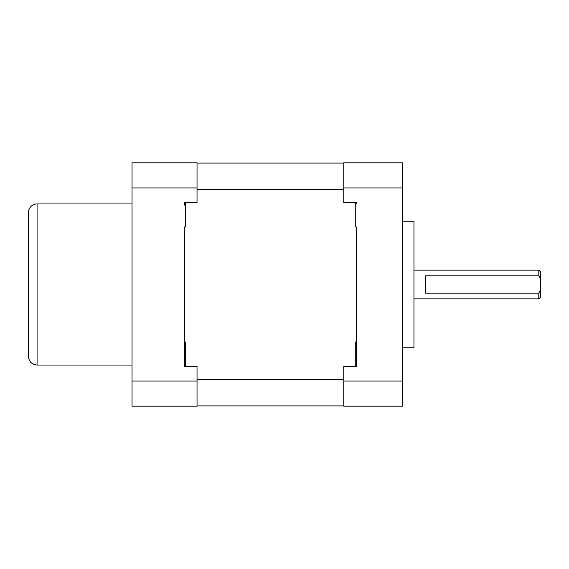 <?xml version="1.0" encoding="UTF-8"?>
<svg xmlns="http://www.w3.org/2000/svg" width="569" height="569" viewBox="0 0 569 569"><rect width="100%" height="100%" fill="white"/><g stroke="black" fill="none" stroke-linecap="round" stroke-linejoin="round"><path stroke-width="0.85" d="M356.422 203.944L356.422 202.536L343.768 202.536L343.768 162.805L402.454 162.805L402.454 381.066L343.768 381.066L343.768 406.195L402.454 406.195L402.454 381.066M356.422 365.056L356.422 366.464L343.768 366.464L343.768 381.066M402.454 187.934L343.768 187.934M355.276 202.536L355.276 226.981L356.422 226.981L356.422 366.464L356.422 342.019L355.276 342.019L355.276 366.464M402.454 221.206L413.962 221.206L413.962 347.794L402.454 347.794M425.47 293.127L425.47 275.873L538.822 275.873L540.55 279.23L540.55 289.77L538.822 293.127L425.47 293.127M413.962 270.119L538.822 270.119L538.822 275.873M538.822 293.127L538.822 298.881L413.962 298.881M540.55 279.23L540.55 271.84L538.822 270.119M538.822 298.881L540.55 297.16L540.55 289.77M197.038 163.083L343.768 163.083M197.038 189.399L343.768 189.399M185.53 202.536L185.53 226.981L184.384 226.981L184.384 366.464L184.384 342.019L185.53 342.019L185.53 366.464M197.038 379.601L343.768 379.601M343.768 405.896L197.038 405.896M37.077 203.944A8.627 8.627 0 0 0 28.45 212.578L28.45 356.422C28.962 361.664 31.836 364.544 37.077 365.056L37.077 203.944L132.022 203.944M132.022 187.934L197.038 187.934L197.038 162.805L132.022 162.805L132.022 406.195L197.038 406.195L197.038 366.464L184.384 366.464L184.384 363.904M184.384 205.096L184.384 202.536L197.038 202.536L197.038 187.934M132.022 381.066L197.038 381.066M132.022 365.056L37.077 365.056"/></g></svg>
